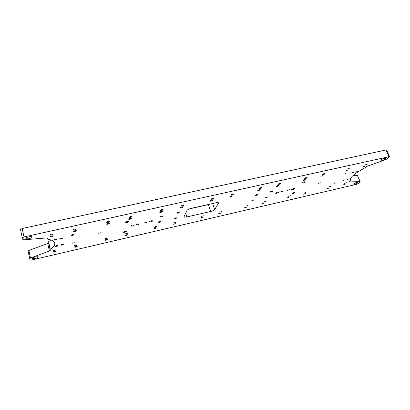 <?xml version="1.0" encoding="UTF-8"?>
<svg xmlns="http://www.w3.org/2000/svg" width="410" height="410" viewBox="0 0 410 410"><rect width="100%" height="100%" fill="white"/><g stroke="black" fill="none" stroke-linecap="round" stroke-linejoin="round"><path stroke-width="0.61" d="M20.5 229.446L22.289 237.867L23.99 236.944L389.495 156.599L386.686 150.019L385.974 149.973L22.186 228.513L20.5 229.446L22.289 237.846M352.892 175.664L357.484 175.634L360.17 181.743L358.135 183.598L356.413 184.367L31.934 259.93L30.155 259.909L29.684 258.582L30.489 258.013L28.869 250.469L28.075 251.053L29.684 258.566M360.17 181.743L357.484 175.634M28.869 250.469L47.703 243.468L49.405 251.022L50.245 250.418L48.539 242.853L47.703 243.468M48.539 242.853L50.081 249.654L50.302 249.347L48.585 241.741L48.365 242.059M48.585 241.741L50.804 239.927M189.369 208.895L208.418 204.61L210.602 211.498C212.631 210.971 213.969 210.33 214.614 209.566L212.677 203.509M210.151 204.077L208.418 204.61M280.409 191.972L282.685 191.306L280.409 191.972M287.466 190.368L289.732 189.702L287.466 190.368M136.371 224.675C137.242 223.993 138.108 223.773 138.97 224.019L138.97 224.085C138.093 224.762 137.227 224.982 136.371 224.736L136.371 224.675M144.658 222.794C145.535 222.112 146.39 221.897 147.236 222.138L147.231 222.21C146.355 222.886 145.499 223.101 144.653 222.861L144.658 222.794M345.758 173.584L343.903 174.158L345.758 173.584M335.918 182.788L334.13 183.342L335.918 182.788M318.498 183.326L320.348 182.763L318.498 183.326M265.449 197.702L267.72 197.046L265.449 197.702M250.884 201.028L253.185 200.372L250.884 201.028M270.21 191.89C271.128 191.26 271.902 191.034 272.537 191.214L272.481 191.378C271.563 192.013 270.79 192.239 270.154 192.054L270.21 191.89M255.297 195.257C256.209 194.617 256.998 194.391 257.654 194.581L257.608 194.735C256.696 195.375 255.907 195.601 255.251 195.406L255.297 195.257M176.715 212.99C177.607 212.308 178.452 212.088 179.247 212.324L179.237 212.421C178.34 213.097 177.494 213.318 176.705 213.082L176.715 212.99M174.245 218.53C175.116 217.879 175.941 217.664 176.715 217.879L176.705 217.971C175.828 218.617 175.008 218.837 174.235 218.617L174.245 218.53M158.106 222.215C158.972 221.559 159.808 221.344 160.612 221.569L160.607 221.646C159.741 222.302 158.906 222.517 158.101 222.292L158.106 222.215M160.141 216.726C161.033 216.044 161.894 215.819 162.719 216.065L162.708 216.147C161.817 216.834 160.961 217.054 160.136 216.813L160.141 216.726M98.636 233.239L100.906 232.695L98.636 233.239M73.795 234.745C73.062 235.36 72.268 235.545 71.407 235.299C72.099 234.674 72.893 234.484 73.79 234.73L73.795 234.745M59.829 238.733C60.69 238 61.643 237.779 62.694 238.077L62.699 238.087C61.838 238.82 60.88 239.035 59.834 238.743L59.829 238.733M74.333 242.715L72.047 243.248L74.333 242.715M60.762 245.042C61.592 244.345 62.515 244.134 63.524 244.396L63.524 244.406C62.694 245.098 61.772 245.313 60.762 245.047L60.762 245.042M218.32 202.689L218.515 203.288L218.586 202.935C218.356 202.514 217.454 202.463 215.891 202.786L191.168 208.347C188.995 208.905 187.621 209.582 187.042 210.386L183.982 216.818C184.228 217.249 185.182 217.29 186.827 216.941L185.679 213.159M218.515 203.288L214.614 209.566M210.602 211.498L186.827 216.941M50.302 249.347C53.613 247.04 55.094 244.954 54.745 243.084C54.32 241.311 52.121 240.034 48.144 239.261L47.586 238.133L47.791 239.05L47.606 238.179L46.504 237.949L24.103 239.794L22.893 239.563L22.294 237.887M291.546 189.446C292.704 188.661 293.668 188.38 294.431 188.585C293.616 189.435 292.627 189.794 291.459 189.666L291.546 189.446M275.653 193.054C276.811 192.259 277.785 191.977 278.574 192.198C277.755 193.054 276.755 193.407 275.576 193.259L275.653 193.054M149.44 221.707C150.562 220.841 151.654 220.559 152.725 220.867C151.797 221.769 150.701 222.076 149.435 221.8L149.44 221.707M130.79 225.941C131.902 225.064 133.014 224.788 134.131 225.105C133.183 226.007 132.066 226.31 130.79 226.018L130.79 225.941M302.047 182.737C303.236 181.932 304.215 181.64 304.984 181.855C304.164 182.737 303.149 183.111 301.95 182.978L302.047 182.737M292.176 193.428C293.309 192.674 294.247 192.398 294.985 192.587C294.19 193.402 293.222 193.751 292.089 193.633L292.176 193.428M125.234 222.43C126.372 221.518 127.52 221.231 128.684 221.579C127.71 222.522 126.557 222.835 125.234 222.507L125.234 222.43M123.266 232.178C124.348 231.337 125.445 231.061 126.552 231.358C125.609 232.229 124.517 232.521 123.266 232.244L123.266 232.178M353.768 183.757C355.506 182.681 356.859 182.255 357.833 182.481L357.602 182.865C355.865 183.936 354.512 184.357 353.548 184.131L353.768 183.757M381.382 159.741C383.319 158.501 384.811 158.024 385.851 158.306L385.543 158.819C383.601 160.054 382.115 160.53 381.085 160.248L381.382 159.741M25.83 238.425L25.825 238.394C25.425 237.298 31.836 235.914 32.006 237.057L32.011 237.077C32.41 238.169 26.061 239.553 25.83 238.425M32.559 258.32L32.554 258.3C32.226 257.434 37.91 256.142 38.033 257.049L38.033 257.065C38.361 257.921 32.728 259.217 32.559 258.32M355.291 172.159L357.479 171.472L355.291 172.159M347.152 179.549L349.269 178.888L347.152 179.549M54.074 240.029C54.93 239.296 55.893 239.076 56.954 239.373L56.959 239.378C56.098 240.116 55.14 240.332 54.074 240.034L54.074 240.029M55.212 246.307C56.042 245.616 56.969 245.4 57.989 245.667L57.994 245.672C57.159 246.369 56.237 246.579 55.217 246.313L55.212 246.307M351.155 173.092L353.343 172.405L351.155 173.092M343.119 180.472L345.246 179.811L343.119 180.472M365.054 164.887L367.293 164.179L365.054 164.887M348.034 168.669L350.299 167.962L348.034 168.669M362.84 166.885L365.059 166.183L362.84 166.885M345.932 170.657L348.182 169.955L345.932 170.657M322.716 174.296C323.669 173.655 324.443 173.42 325.027 173.589L324.93 173.804C323.977 174.44 323.208 174.675 322.624 174.506L322.716 174.296M304.804 178.273C305.752 177.627 306.536 177.392 307.146 177.571L307.064 177.771C306.111 178.422 305.332 178.657 304.722 178.473L304.804 178.273M320.794 176.264L323.085 175.567L320.794 176.264M303.005 180.236C303.948 179.595 304.722 179.36 305.327 179.539L305.25 179.734C304.302 180.374 303.528 180.61 302.923 180.431L303.005 180.236M278.139 184.203C279.087 183.536 279.881 183.306 280.532 183.501L280.471 183.685C279.523 184.346 278.723 184.577 278.077 184.382L278.139 184.203M259.258 188.4C260.201 187.724 261.011 187.493 261.693 187.698L261.641 187.867C260.693 188.538 259.884 188.774 259.207 188.564L259.258 188.4M276.535 186.145C277.473 185.489 278.262 185.253 278.913 185.448L278.846 185.627C277.908 186.278 277.119 186.509 276.473 186.319L276.535 186.145M257.793 190.322C258.73 189.661 259.535 189.43 260.207 189.63L260.16 189.799C259.222 190.46 258.418 190.691 257.746 190.486L257.793 190.322M231.132 194.647C232.07 193.961 232.9 193.73 233.628 193.956L233.592 194.099C232.654 194.791 231.819 195.022 231.096 194.791L231.132 194.647M211.201 199.075C212.134 198.378 212.98 198.148 213.743 198.384L213.718 198.517C212.78 199.214 211.934 199.445 211.176 199.209L211.201 199.075M229.887 196.554C230.815 195.872 231.64 195.642 232.362 195.862L232.326 196.006C231.399 196.687 230.574 196.913 229.856 196.692L229.887 196.554M210.115 200.961C211.042 200.275 211.883 200.044 212.636 200.28L212.611 200.408C211.683 201.095 210.842 201.325 210.094 201.09L210.115 200.961M181.497 205.676C182.419 204.964 183.29 204.739 184.105 204.99L184.095 205.102C183.167 205.815 182.296 206.04 181.481 205.784L181.497 205.676M160.428 210.361C161.345 209.638 162.237 209.407 163.093 209.679L163.088 209.771C162.165 210.494 161.273 210.719 160.423 210.453L160.428 210.361M180.651 207.537C181.568 206.835 182.435 206.609 183.244 206.855L183.229 206.963C182.312 207.665 181.445 207.89 180.641 207.644L180.651 207.537M159.762 212.201C160.674 211.483 161.555 211.258 162.406 211.524L162.401 211.611C161.489 212.324 160.607 212.549 159.756 212.288L159.762 212.201M129.001 217.346C129.908 216.603 130.826 216.377 131.748 216.664L131.748 216.731C130.836 217.474 129.919 217.7 129.001 217.408L129.001 217.346M106.692 222.302C107.594 221.554 108.532 221.328 109.506 221.625L109.511 221.677C108.604 222.425 107.666 222.65 106.697 222.348L106.692 222.302M128.612 219.15C129.514 218.422 130.421 218.197 131.338 218.479L131.338 218.545C130.431 219.273 129.524 219.493 128.612 219.217L128.612 219.15M106.503 224.085C107.399 223.347 108.327 223.122 109.296 223.414L109.296 223.46C108.399 224.198 107.471 224.424 106.508 224.132L106.503 224.085M73.39 229.702C74.282 228.939 75.25 228.713 76.306 229.031L76.311 229.057C75.419 229.82 74.446 230.041 73.395 229.723L73.39 229.702M49.738 234.961C50.614 234.187 51.609 233.961 52.726 234.289L52.726 234.294C51.844 235.068 50.85 235.294 49.738 234.961L49.738 234.961M73.513 231.445C74.394 230.692 75.353 230.471 76.398 230.779L76.398 230.804C75.517 231.558 74.553 231.778 73.513 231.465L73.513 231.445M50.081 236.678C50.953 235.914 51.937 235.688 53.039 236.011L53.039 236.016C52.167 236.78 51.178 237 50.081 236.678L50.081 236.678M342.673 185.074L344.738 184.433L342.673 185.074M326.821 188.743L328.912 188.103L326.821 188.743M344.579 183.357L346.66 182.711L344.579 183.357M328.62 187.037L330.726 186.391L328.62 187.037M303.287 194.186L305.414 193.546L303.287 194.186M286.667 198.035L288.824 197.394L286.667 198.035M304.932 192.5L307.08 191.854L304.932 192.5M288.204 196.359L290.377 195.713L288.204 196.359M261.985 203.744L264.189 203.109L261.985 203.744M244.544 207.778L246.784 207.142L244.544 207.778M263.353 202.089L265.572 201.448L263.353 202.089M245.79 206.138L248.045 205.497L245.79 206.138M218.627 213.779L220.918 213.144L218.627 213.779M200.305 218.017L202.632 217.382L200.305 218.017M219.683 212.16L221.994 211.519L219.683 212.16M201.223 216.418L203.57 215.778L201.223 216.418M173.061 224.321L175.449 223.686L173.061 224.321M153.786 228.78C154.626 228.155 155.436 227.945 156.22 228.15L156.215 228.216C155.375 228.841 154.565 229.052 153.781 228.847L153.786 228.78M173.768 222.748C174.624 222.123 175.424 221.907 176.182 222.112L176.172 222.194C175.316 222.82 174.511 223.035 173.763 222.83L173.768 222.748M154.345 227.227C155.19 226.597 156.01 226.381 156.799 226.592L156.794 226.663C155.949 227.299 155.129 227.509 154.339 227.299L154.345 227.227M125.106 235.417C125.937 234.776 126.772 234.571 127.612 234.786L127.612 234.838C126.782 235.473 125.942 235.683 125.106 235.463L125.106 235.417M104.801 240.116C105.626 239.471 106.482 239.261 107.364 239.486L107.364 239.522C106.538 240.168 105.688 240.373 104.806 240.147L104.801 240.116M125.434 233.895C126.27 233.249 127.115 233.039 127.961 233.264L127.961 233.316C127.12 233.956 126.28 234.171 125.434 233.946L125.434 233.895M104.96 238.615C105.795 237.964 106.651 237.754 107.543 237.984L107.548 238.02C106.713 238.676 105.852 238.886 104.965 238.651L104.96 238.615M74.574 247.107C75.389 246.451 76.27 246.241 77.213 246.482L77.218 246.497C76.403 247.153 75.522 247.363 74.579 247.122L74.574 247.107M53.162 252.063C53.966 251.402 54.863 251.192 55.862 251.432L55.862 251.438C55.058 252.099 54.156 252.309 53.162 252.068L53.162 252.063M74.476 245.646C75.296 244.985 76.183 244.77 77.141 245.016L77.141 245.031C76.321 245.698 75.43 245.908 74.476 245.662L74.476 245.646M52.875 250.628C53.684 249.957 54.591 249.746 55.601 249.997L55.601 250.003C54.786 250.674 53.879 250.884 52.875 250.633L52.875 250.628M50.081 249.654L50.245 250.418M49.405 251.022L30.489 258.013M359.924 181.666L349.51 181.876L349.376 181.553L349.51 181.876M349.371 181.558L350.437 180.226C349.807 177.571 354.296 173.65 363.906 168.448L366.909 166.373L385.646 159.608L386.984 158.901L389.495 156.599M385.974 149.973L388.782 156.564M23.99 236.944L22.186 228.513M29.684 258.582L28.075 251.053"/></g></svg>
